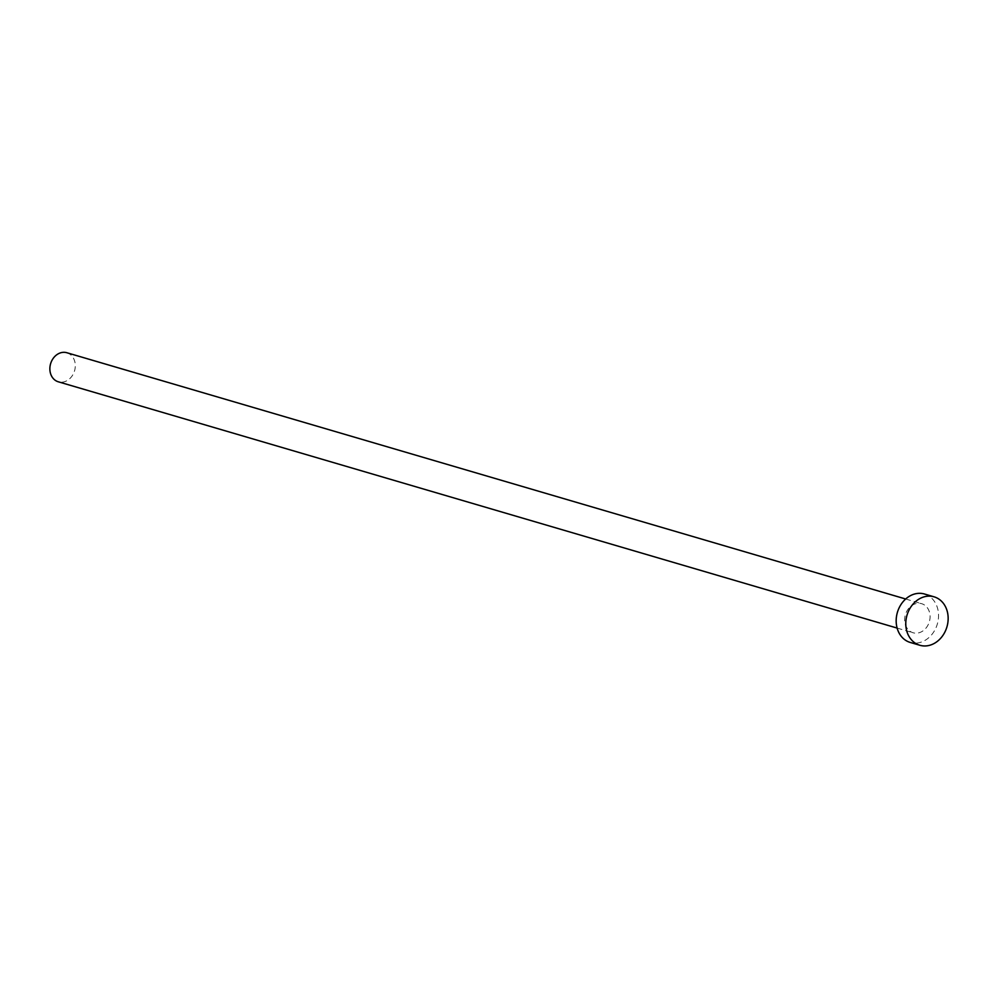 <?xml version="1.0" encoding="UTF-8"?>
<svg xmlns="http://www.w3.org/2000/svg" width="998" height="998" viewBox="0 0 998 998"><rect width="100%" height="100%" fill="white"/><g stroke="black" fill="none" stroke-linecap="round" stroke-linejoin="round"><path stroke-width="0.75" stroke-dasharray="4.99 3.74" d="M66.841 352.731A15.145 12.487 -73.6 0 1 75.262 364.594A15.145 12.487 -73.6 0 1 58.308 381.797M904.687 620.906A15.145 12.487 -73.6 0 1 921.628 603.69A15.145 12.487 -73.6 0 1 930.049 615.554A15.145 12.487 -73.6 0 1 913.095 632.757A15.145 12.487 -73.6 0 1 904.687 620.906M924.472 594.01A25.249 20.808 -73.6 0 1 938.494 613.77A25.249 20.808 -73.6 0 1 910.251 642.45M905.66 599L921.628 603.69M897.127 628.079L913.095 632.757"/><path stroke-width="1.5" d="M897.127 628.079L58.308 381.797A15.145 12.487 -73.6 0 1 49.9 369.934A15.145 12.487 -73.6 0 1 66.841 352.731L905.66 599M919.857 645.269L910.251 642.45A25.249 20.808 -73.6 0 1 896.229 622.69A25.249 20.808 -73.6 0 1 924.472 594.01L934.078 596.829A25.249 20.808 -73.6 0 1 948.1 616.589A25.249 20.808 -73.6 0 1 919.857 645.269A25.249 20.808 -73.6 0 1 905.835 625.509A25.249 20.808 -73.6 0 1 934.078 596.829"/></g></svg>
